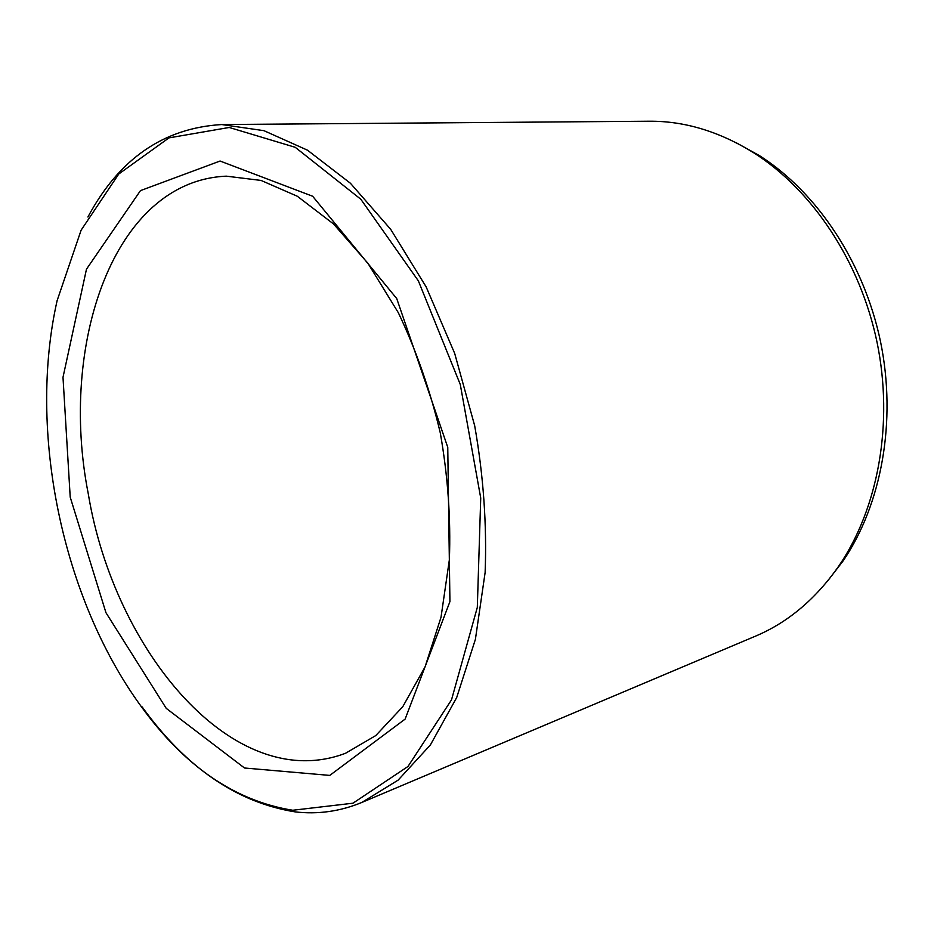 <?xml version="1.0" encoding="UTF-8"?>
<svg xmlns="http://www.w3.org/2000/svg" width="934" height="934" viewBox="0 0 934 934"><rect width="100%" height="100%" fill="white"/><g stroke="black" fill="none" stroke-linecap="round" stroke-linejoin="round"><path stroke-width="1.4" d="M827.104 581.66L843.18 560.82C881.544 504.36 896.885 421.339 880.564 341.844C864.043 262.407 817.052 192.264 759.459 155.628L736.436 142.867M292.774 810.257L352.959 803.205L407.983 766.475L451.507 699.858L477.309 607.415L480.73 498.02L460.275 384.469L418.362 280.854L360.816 199.246L295.226 147.303L229.215 127.468L168.972 137.882L118.77 174.004L81.118 230.184L57.114 300.643C27.646 431.216 62.076 597.83 140.882 706.034C184.418 766.277 235.053 801.022 292.774 810.257M142.143 706.921C185.948 767.526 236.921 802.504 295.086 811.868C317.817 814.565 340.058 811.436 361.797 802.469L398.153 780.112L430.376 744.958L456.679 697.581L475.406 639.323L485.131 572.46C486.929 524.534 483.45 475.616 474.682 425.717L454.683 353.391L426.126 286.843L390.681 229.309L350.413 183.251L307.473 150.176L263.96 130.678L221.72 124.549C163.602 128.028 119.003 158.85 87.913 217.015M361.797 802.469L755.361 636.206C788.016 622.464 815.954 598.892 839.176 565.502C878.135 508.143 893.733 423.569 877.108 342.568C860.272 261.602 812.428 190.139 753.925 152.919C719.378 131.46 684.377 120.895 648.943 121.222L221.72 124.549M70.213 497.145L105.939 612.657L166.24 708.357L244.521 768.005L329.772 775.407L405.123 719.098L449.931 601.589L447.76 447.328L396.74 298.588L312.645 196.245L220.074 161.033L140.462 190.629L86.477 269.167L62.998 377.313L70.213 497.145M88.31 493.993C114.24 651.407 234.177 795.605 345.58 753.248L375.772 735.572L402.776 706.699L425.052 666.888L441.023 617.234L449.371 559.746C450.9 518.37 447.865 476.06 440.276 432.827C430.119 390.132 416.132 350.098 398.328 312.703L367.879 263.225L333.531 223.962L297.304 196.245L261.076 180.437L226.343 176.164C113.294 180.998 58.737 344.938 88.31 493.993M759.459 155.628L753.925 152.919M843.18 560.82L839.176 565.502"/></g></svg>
